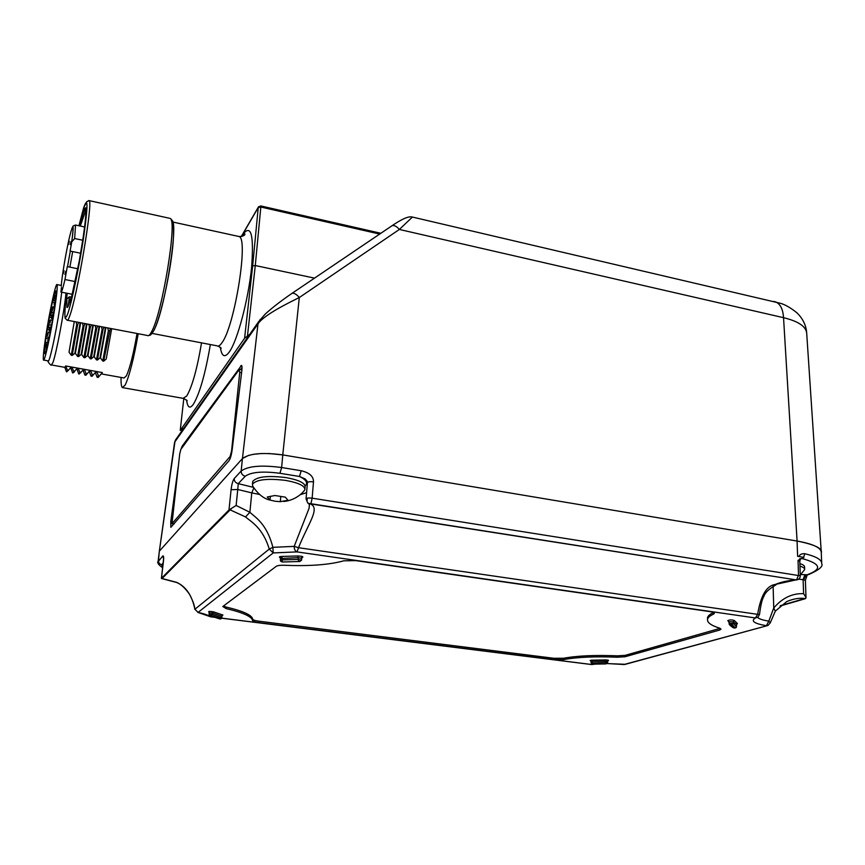 <?xml version="1.0" encoding="UTF-8"?>
<svg xmlns="http://www.w3.org/2000/svg" width="865" height="865" viewBox="0 0 865 865"><rect width="100%" height="100%" fill="white"/><g stroke="black" fill="none" stroke-linecap="round" stroke-linejoin="round"><path stroke-width="1.3" d="M391.175 226.295L392.04 225.711C394.256 225.084 396.689 226.338 399.36 229.452L299.301 297.538C275.719 309 261.954 317.769 258.008 323.824L174.925 441.81L159.225 552.075M248.839 455.282L242.438 458.558L159.679 550.778L242.438 458.558L241.173 471.014C248.006 466.04 261.49 464.883 281.622 467.522L301.204 470.744C309.519 472.723 313.617 476.442 313.487 481.881L312.135 498.175C308.827 497.786 306.805 498.013 306.059 498.867L306.037 499.04M773.645 301.431L775.602 301.896C780.327 303.918 782.976 309.183 783.539 317.682L399.36 229.452L412.421 217.061C409.869 216.455 405.631 216.531 392.04 225.711L292.056 293.321C294.1 292.846 296.511 294.251 299.301 297.538L282.769 454.904L268.399 453.487M261.922 453.498L253.596 454.266M282.769 454.904L797.087 541.036L797.606 556.314L803.92 557.341L798.027 560.401L798.525 574.998L796.589 579.95C798.914 579.496 800.157 578.123 800.309 575.82L312.135 498.175L310.838 504.219C320.266 508.534 307.745 524.363 298.533 547.707L294.197 546.377C294.154 549.167 295.095 551.005 297.009 551.902L298.533 547.707L757.664 614.345C760.681 595.585 766.585 585.616 775.354 584.448C780.76 582.156 787.355 580.653 795.119 579.961L796.341 579.961M821.285 552.897L821.318 552.703C822.734 548.453 814.657 544.561 797.087 541.036L282.779 454.904C262.711 452.233 249.271 453.444 242.438 458.558L258.008 323.824L260.192 319.412M806.656 332.398C805.931 324.97 802.698 318.461 796.979 312.86C790.642 307.778 785.139 304.588 780.446 303.301L412.616 217.104M821.674 562.52L821.285 552.822C821.545 547.923 813.478 543.999 797.087 541.036L783.539 317.682C798.968 321.412 806.71 326.916 806.764 334.193L821.22 551.416M178.212 466.743L170.773 521.66L170.859 527.304L229.02 460.699C230.36 458.774 231.409 455.152 232.155 449.811L241.789 371.053C242.157 367.528 242.049 365.646 241.486 365.398L182.212 446.081L183.164 446.232M180.98 449.227L182.212 446.081M291.278 293.841L292.056 293.321C278.963 302.242 268.907 310.535 264.95 314.384L258.538 321.823L175.379 440.177L174.503 442.956M242.005 367.549L240.481 369.636M239.756 372.307L239.129 369.679L180.861 449.389L179.715 453.865L171.994 523.693L230.058 456.569L231.55 451.119L239.756 372.307L241.595 372.653M780.035 606.03L805.239 598.721L805.942 597.326L805.607 598.591M158.057 561.763L162.815 555.968C163.647 555.492 163.853 557.374 163.431 561.59L161.409 578.469L176.622 582.48M161.463 578.274L228.987 509.961L231.085 489.72C231.733 484.389 232.782 480.659 234.231 478.54L241.173 471.014C241.173 473.771 242.546 475.501 245.282 476.215C251.174 472.02 262.733 471.047 279.936 473.285L299.474 476.474C306.296 479.794 308.189 482.93 305.15 485.881M607.317 663.552L624.022 664.515L767.99 625.471L770.326 622.811L768.812 621.135L766.412 625.709C754.15 623.6 750.485 621.005 755.437 617.945L758.032 617.134L759.535 614.377L757.664 614.345L755.437 617.945L297.009 551.902L273.21 552.919L272.875 547.329C266.701 523.325 255.013 517.183 249.877 512.275L236.134 505.474L228.987 509.961M162.707 567.364L161.69 564.672C159.528 564.153 158.468 562.812 158.5 560.639L159.236 551.967M301.204 470.744L299.485 476.474L305.042 478.864C307.129 480.962 307.918 482.216 307.432 482.605L307.432 482.605C308.189 481.719 310.2 481.481 313.487 481.881M253.802 488.044L251.78 492.888L237.756 489.493L238.264 483.643C235.572 482.94 234.231 481.243 234.231 478.54M309.367 505.495L309.086 508.231L294.197 546.377L272.886 547.329L269.253 549.07C262.668 527.347 250.753 521.595 245.541 516.946L230.133 509.863L231.452 508.598M307.237 500.143L307.161 498.964L307.237 500.143M800.741 574.544L807.11 574.771C822.637 569.138 820.885 563.71 801.877 558.487L803.92 557.341M800.59 558.779L802.104 558.412M803.628 557.298L804.785 553.708C801.714 553.535 799.747 554.476 798.892 556.53M804.774 574.966L803.098 579.647L803.607 593.671L805.942 597.326M803.607 593.671C792.243 593.206 782.295 597.985 773.743 607.987L768.812 621.135C762.811 620.173 759.092 618.94 757.643 617.426M775.299 611.231L773.743 607.987L773.126 586.286M780.554 605.597L804.915 598.515C799.325 597.769 793.27 598.785 786.75 601.586L786.609 601.651M719.561 630.066L625.114 656.74L617.34 657.216C594.99 656.319 577.106 657.108 563.666 659.595L553.86 659.627L258.873 622.649C254.991 622.108 252.894 621.448 252.591 620.648C251.975 616.637 243.151 612.604 226.122 608.571L222.813 606.527L276.259 566.316C277.589 565.483 280.39 565.137 284.661 565.277C309.529 566.294 329.251 564.813 343.816 560.812L355.796 560.617L709.884 611.598C712.911 612.074 714.404 612.679 714.349 613.426L713.56 614.107C709.981 615.761 707.97 617.48 707.548 619.264C706.986 622.476 710.987 625.427 719.55 628.12L721.042 629.19L719.561 630.066L720.123 628.325M767.06 625.73L625.406 664.298L607.262 663.596M596.666 664.006L591.411 664.525L221.678 618.194M229.42 509.701L230.133 509.863L162.058 578.523L176.568 582.318C185.975 586.557 192.084 595.542 194.885 609.263L198.117 612.377C204.118 613.761 208.26 615.21 210.519 616.734L197.761 612.388M162.815 555.968L163.572 558.628M162.101 578.599L161.409 578.469M245.541 516.946L249.877 512.275L251.78 492.888L259.468 494.456M198.117 612.377L194.885 609.263L269.253 549.07L273.21 552.919L198.117 612.377M194.787 609.284L194.787 609.295C194.755 605.976 193.003 600.991 189.543 594.341C185.207 588.103 180.915 584.156 176.665 582.502L176.568 582.318M736.418 624.303L733.217 621.805L734.439 620.616C732.125 619.729 729.919 619.718 727.811 620.573L729.076 622.454M727.811 620.573L729.065 621.762L733.217 621.805L733.239 623.362M736.721 624.292L737.423 623.579L736.31 624.844L736.331 626.422L733.239 623.395L732.017 624.584L729.173 623.751C728.827 624.281 730.114 625.568 733.023 627.612L735.218 627.687L732.017 624.584M736.515 626.617L735.218 627.687M593.314 664.115L605.9 663.909L593.141 664.125M605.933 663.909L607.619 662.839L605.673 662.471L591.076 662.958M299.906 561.515L282.942 561.969M298.706 561.061L298.09 559.406L301.571 560.163L299.777 561.482M221.981 615.62L221.959 616.291L212.509 613.015L211.406 615.675L210.303 615.772L220.532 618.713L211.406 615.675M222.283 615.631L220.532 618.713M209.211 612.993L212.509 613.015L213.439 611.825C209.352 611.198 207.87 611.339 208.995 612.236M707.538 619.145L707.527 617.675C707.948 615.891 709.938 614.161 713.495 612.507L713.56 614.107M223.375 606.106L226.273 607.079C243.292 611.123 252.115 615.166 252.721 619.21C253.034 620.01 255.132 620.681 259.003 621.211L553.892 658.287L563.699 658.243C577.128 655.746 595.012 654.946 617.351 655.843L625.114 655.356L719.539 628.52M183.812 428.175L180.244 430.446L183.791 398.538L180.244 430.446M180.277 430.392L244.59 338.258L249.79 334.268M84.51 208.53L84.251 210.044L85.419 208.725L84.51 208.53L85.581 207.795C86.522 209.979 85.678 220.078 83.062 238.102L79.353 260.581L70.487 302.026L71.135 296.868L70.108 300.458C68.562 305.81 67.502 308.124 66.962 307.399L66.875 298.922L66.335 301.29L67.21 293.3M79.375 225.852L84.251 210.044M80.564 221.018C82.499 214.661 84.11 210.563 85.419 208.725M80.294 226.046L85.949 209.957M71.784 296.998L71.135 296.868M66.951 307.399L68.313 305.864L69.33 296.792L66.875 298.922M71.027 297.117L69.33 296.792M63.318 273.654L63.999 270.594L63.318 273.654M82.38 240.156L74.65 238.535L71.741 241.897L70.097 251.066L80.218 253.153M77.828 268.788L67.297 266.582L64.962 279.525C62.875 288.532 61.534 292.705 60.939 292.056L61.458 287.418M68.594 244.395L69.287 241.281L68.594 244.395M64.983 274.454L65.675 271.34L64.983 274.454M70.368 244.579L71.071 241.4L70.368 244.579M75.266 281.59L64.962 279.525M70.325 251.11L67.513 266.669L70.325 251.11M258.624 206.649L258.235 207.546L260.83 207.027L260.679 205.924M379.703 234.058L260.83 207.027L255.283 265.533L314.514 278.13M247.477 335.858L255.283 265.533L252.656 265.944L244.59 338.258M121.057 377.443C120.927 383.292 121.349 386.677 122.343 387.585L125.176 385.055C129.469 375.778 133.816 358.672 138.205 333.728M101.227 373.885L124.063 377.983L126.387 375.853C129.945 368.047 133.491 353.926 137.027 333.501M89.236 371.734L90.522 370.436L96.21 371.463L91.993 376.394M83.083 370.631L84.348 369.323L90.047 370.35L85.851 375.28M76.92 369.528L78.142 368.209L83.862 369.236L79.115 374.048M77.666 368.122L72.628 372.891L70.973 368.479L71.936 367.095L77.666 368.122L76.639 369.474M64.81 367.376L65.697 365.971L71.449 367.009L70.487 368.371M95.355 372.837L96.685 371.55L102.351 372.566L101.183 373.94M105.908 327.575L100.47 357.969L102.74 361.019L103.67 361.181L106.211 359.018L111.682 328.678M107.801 327.932L108.374 330.592L102.74 361.019M99.616 326.375L94.22 356.823L96.48 359.872L97.41 360.045L99.983 357.883L105.411 327.478M101.508 326.732L102.081 329.403L96.48 359.872M93.312 325.175L87.949 355.677L90.209 358.726L91.139 358.899L93.734 356.737L99.129 326.278M95.204 325.532L95.756 328.203L90.209 358.726M102.351 372.566L99.41 376.026L98.491 375.864L96.685 371.55M98.491 375.864L97.129 377.27L95.453 372.847M93.247 374.934L92.328 374.761L90.522 370.436M92.328 374.761L90.966 376.08M87.073 373.821L86.154 373.658L84.348 369.323M86.154 373.658L84.911 375.075L83.245 370.663M91.431 324.818L90.371 327.175L84.846 357.753L87.462 355.591L92.825 325.078M85.084 323.607L84.013 325.964L78.542 356.596L81.169 354.434L86.5 323.878M78.726 322.396L77.645 324.753L72.206 355.439L74.866 353.277L80.153 322.667M74.66 371.604L72.941 372.945M71.449 367.009L66.746 371.842M90.371 327.175L89.419 326.992L83.905 357.58L84.846 357.753M84.013 325.964L83.072 325.791L77.601 356.423L78.542 356.596M77.645 324.753L76.693 324.58L71.265 355.266L72.206 355.439M80.877 372.718L79.958 372.555L78.78 373.994L77.115 369.56M68.432 370.49L67.502 370.328L66.464 371.788M86.987 323.964L81.656 354.531L83.905 357.58M89.419 326.992L88.868 324.332M80.65 322.764L75.352 353.374L77.601 356.423M83.072 325.791L82.521 323.121M74.282 321.553L69.027 352.217L71.265 355.266M76.693 324.58L76.152 321.899M79.958 372.555L78.142 368.209M73.741 371.442L71.936 367.095M67.502 370.328L65.697 365.971M43.715 360.067L48.137 360.867C49.175 363.992 55.836 334.009 59.555 309.097L61.718 292.219M45.845 335.847C43.693 350.065 42.893 358.132 43.455 360.024C44.407 363.138 51.003 333.101 54.755 308.167C56.863 294.122 57.631 286.272 57.058 284.617C55.976 281.914 49.51 311.724 45.845 335.847M51.273 324.689L49.608 335.198C47.002 347.806 45.337 353.926 44.602 353.569C42.59 351.925 54.279 287.05 55.868 291.094C56.376 294.522 54.873 306.221 51.338 326.17L51.597 324.753M49.9 323.25L50.635 319.909L49.9 323.25M47.661 335.469L48.386 332.149L47.661 335.469M49.143 330.765L49.878 327.413L49.143 330.765M52.495 316.298L53.252 312.892L52.495 316.298M54.106 304.729L54.863 301.323L54.106 304.729M47.683 341.34L48.418 337.988L47.683 341.34M45.888 347.449L46.613 344.14L45.888 347.449M45.413 345.697L46.126 342.41L45.413 345.697M46.364 336.831L47.078 333.566L46.364 336.831M48.44 323.759L49.154 320.472L48.44 323.759M50.646 315.844L51.381 312.514L50.646 315.844M48.429 327.986L49.143 324.678L48.429 327.986M52.149 311L52.884 307.637L52.149 311M51.403 318.45L52.149 315.065L51.403 318.45M54.398 298.933L55.144 295.549L54.398 298.933M53.241 301.042L53.976 297.69L53.241 301.042M51.046 310.178L51.759 306.859L51.046 310.178M110.342 328.419L103.67 361.181M104.049 327.219L103.011 329.576L97.41 360.045M97.745 326.019L96.696 328.376L91.139 358.899M99.41 376.026L98.113 377.497M108.374 330.592L109.314 330.776M102.081 329.403L103.011 329.576M95.756 328.203L96.696 328.376M804.645 569.062L804.58 567.105C804.742 565.807 803.174 564.65 799.887 563.623M800.276 574.976L804.666 569.581C804.828 568.305 803.261 567.148 799.974 566.121M789.15 580.88L785.615 581.637M252.634 482.421L252.731 481.394C256.764 476.647 267.88 475.382 286.088 477.599C299.095 480.021 305.432 483.178 305.096 487.049L304.945 488.833M252.688 486.141L252.461 484.195C256.494 479.47 267.609 478.215 285.839 480.432C298.847 482.843 305.194 485.979 304.858 489.828L303.518 491.482C297.203 498.813 287.667 501.386 283.536 501.43M270.021 500.078L267.253 496.997L274.919 495.515L285.331 497.148L287.969 500.24L280.325 501.678L275.146 501.246L270.021 500.078L270.334 496.759M280.325 501.678L280.768 496.813M159.322 551.297L174.568 442.437L176.838 438.101M240.665 365.852L241.854 366.068M170.773 521.66L171.8 521.811M230.75 456.688L230.058 456.569M174.092 523.887L172.2 523.606M308.135 503.279L796.124 579.874L310.384 503.873L307.724 502.976L306.059 498.867L307.421 482.789M282.779 454.904L281.622 467.522L279.936 473.285M253.369 487.341L238.264 483.643L245.282 476.215M161.69 564.672L163.204 563.061M306.588 492.661L300.209 494.726M775.354 584.448L795.335 580.047M800.309 575.722L799.801 561.244L798.027 560.401M807.11 574.771L808.743 574.522C818.971 569.992 823.307 566.413 821.718 563.796C822.107 559.904 816.463 556.552 804.785 553.708M806.007 597.661L805.391 580.491L803.715 579.734L805.996 575.117L807.899 574.782M798.6 579.182L803.715 579.734M221.71 618.14L591.811 664.525L595.639 664.039M209.103 616.377L215.45 617.351M737.423 623.579L734.439 620.616M607.641 661.466L607.922 660.784C609.274 660.384 608.484 660.092 605.554 659.919L591.638 660.179C589.498 660.428 589.638 660.719 592.049 661.065L590.763 660.849L591.098 661.606M301.734 558.314L301.982 557.644C303.983 556.746 302.534 556.184 297.614 555.979L281.99 556.444C279.2 556.563 278.671 556.995 280.401 557.741M222.921 615.037L213.439 611.825M236.134 505.474L237.756 489.493L231.085 489.72M729.065 621.773L729.098 623.362L733.239 623.395M730.363 624.562L733.715 627.806M592.471 663.898L592.06 661.357L591.098 661.584L591.076 662.925L593.195 664.136M605.803 663.671L605.684 661.12L592.06 661.357L591.638 660.179M605.554 659.919L605.684 661.12L607.641 661.487L607.619 662.817M282.336 561.526L282.087 559.871L280.433 560.271M281.99 556.444L282.087 559.871L298.09 559.406L298.241 557.633L280.595 558.52M297.614 555.979L298.241 557.633L301.723 558.39L301.582 560.087M218.921 618.68C220.413 619.243 221.375 618.94 221.808 617.783L212.358 614.485L209.06 614.464M210.303 615.772L209.06 614.431L209.265 612.269M219.18 618.713L210.163 615.772M625.114 656.74L625.114 655.356M617.34 657.216L617.351 655.843M563.666 659.595L563.699 658.243M553.86 659.627L553.892 658.287M258.873 622.649L259.003 621.211M252.591 620.648L252.721 619.21M226.122 608.571L226.273 607.079M169.302 218.218L89.214 200.626L86.814 201.61L83.559 208.022L78.942 225.754L83.559 208.022C88.014 195.587 88.111 204.81 83.862 235.691C79.537 265.004 71.752 302.501 67.751 313.725C64.259 322.526 63.945 315.682 66.789 293.213C63.783 315.876 65.275 318.634 65.232 318.288L67.059 320.169C67.567 320.904 68.432 319.553 69.654 316.136C77.082 297.041 93.204 201.686 89.214 200.626L88.598 200.572M71.741 241.908C74.033 223.808 73.309 222.11 69.568 236.805C66.14 251.283 61.858 276.627 61.231 286.11M71.741 241.897C73.871 226.035 72.941 227.117 73.038 226.662C72.487 226.23 73.32 225.689 75.536 225.03L74.65 238.535M69.87 267.177L72.682 251.585M153.84 330.549C160.609 318.006 171.086 270.194 173.205 241.486C174.222 224.522 172.762 221.072 172.47 220.726L170.264 218.434C177.53 220.229 162.144 313.736 151.537 331.825C149.829 335.09 148.466 336.312 147.461 335.49L67.611 320.277M171.335 220.716C179.682 217.331 164.728 311.822 153.894 330.279M152.078 333.403L217.007 345.816C218.369 346.66 220.056 345.589 222.067 342.583C234.642 326.073 248.655 238.881 239.172 236.556L237.918 236.286M220.359 347.276C221.732 356.639 224.738 358.164 229.387 351.85C237.464 340.518 248.298 299.982 251.585 267.653C254.126 233.55 250.872 222.921 241.843 235.777L258.235 207.546L252.656 265.944M186.559 399.965C187.575 407.664 189.835 409.113 193.338 404.323C199.664 393.716 205.34 373.788 210.357 344.551M243.087 235.961L244.308 233.874M123.057 387.715L183.088 398.343L186.754 395.997C192.257 386.385 197.188 368.674 201.534 342.864M48.083 360.856C46.915 360.727 51.122 366.306 51.403 364.943L52.895 362.619C56.257 353.839 64.161 312.006 66.01 293.062M241.919 369.906L239.54 369.463M174.006 523.985L172.07 523.703M159.311 551.362L158.133 561.212C156.943 562.618 158.446 564.802 162.652 567.775M309.432 504.025L309.086 508.231C309.475 505.095 309.27 503.538 308.47 503.538M759.535 614.345C760.638 605.262 762.108 599.207 763.968 596.19C765.038 592.655 769.05 588.87 776.013 584.837M799.693 558.779L800.644 558.66L799.801 561.147M807.142 575.063L805.38 580.404M775.462 611.004L786.75 601.586M770.358 622.616L775.278 611.252M591.628 664.558L592.211 664.558M210.422 616.788L215.72 617.448M163.658 558.174L161.409 578.35M623.827 664.547L624.606 664.515M729.098 623.319L729.044 621.567M733.25 627.731C735.239 628.314 736.32 627.936 736.515 626.606L736.483 625.027M593.26 664.136L605.933 663.92M607.922 660.784L606.116 660.871M283.006 562.012C281.093 561.817 280.238 561.223 280.444 560.206L280.336 557.655L282.25 558.087M301.982 557.644L301.377 557.687M221.959 616.323L221.818 617.751M707.527 617.675L707.548 619.264M72.433 294.327L61.21 292.111M84.597 226.965L75.536 225.03M153.505 331.176C149.375 337.145 150.218 334.539 148.694 335.588M221.213 348.195L218.196 346.087M172.892 222.046L239.172 236.556C243.335 236.167 245.228 235.269 244.838 233.864L242.07 236.372M241.249 236.567L258.321 207.157L260.733 205.935L380.86 233.28M187.218 400.765L183.996 398.527M64.788 367.344L51.727 364.998M89.365 371.755L90.976 376.091M64.81 367.387L66.475 371.809M61.274 285.461L57.058 284.617M51.024 325.045L49.77 324.808M52.397 320.245L50.635 319.909M49.164 337.339L47.521 337.036M48.981 332.268L48.386 332.149M49.651 332.463L49.002 332.344M50.451 327.521L49.878 327.413M54.592 306.394L53.976 306.275M49.013 338.096L48.418 337.988M46.429 349.168L45.748 349.038M47.64 344.324L46.613 344.14M45.899 347.384L45.272 347.265M47.521 342.67L46.126 342.41M48.17 338.745L46.223 338.388M47.964 333.728L47.078 333.566M48.905 325.391L48.299 325.283M50.375 320.71L49.154 320.472M51.554 317.563L50.516 317.368M53.608 312.935L51.381 312.514M49.316 329.716L48.289 329.533M49.748 324.786L49.143 324.678M53.619 312.849L52.019 312.535M54.365 307.929L52.884 307.637M52.397 320.212L51.273 320.007M52.689 315.174L52.149 315.065M55.349 300.663L54.268 300.458M55.879 295.689L55.144 295.549M54.452 302.815L53.111 302.555M54.592 297.809L53.976 297.69M52.03 311.897L50.905 311.692M54.452 307.378L51.759 306.859M85.819 375.237L85.278 375.14M252.731 481.394L252.461 484.195M252.623 486.011C257.932 494.045 263.717 498.727 269.966 500.046"/></g></svg>
